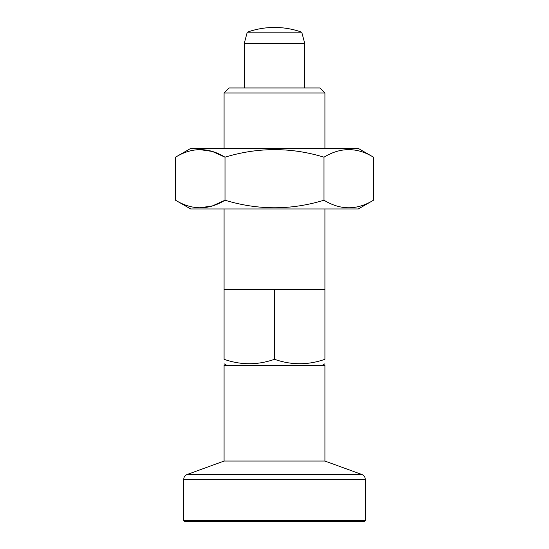 <?xml version="1.0" encoding="UTF-8"?>
<svg xmlns="http://www.w3.org/2000/svg" width="549" height="549" viewBox="0 0 549 549"><rect width="100%" height="100%" fill="white"/><g stroke="black" fill="none" stroke-linecap="round" stroke-linejoin="round"><path stroke-width="0.82" d="M362.731 521.55L184.752 521.55L364.248 521.55L365.25 520.541L365.25 479.256L183.75 479.256C183.86 476.985 184.965 475.407 187.065 474.521L361.935 474.521C364.035 475.407 365.14 476.985 365.25 479.256M184.752 521.55L183.75 520.541L183.75 479.256M175.529 200.22L190.654 208.956L358.346 208.956L373.471 200.22C357.015 210.281 340.524 210.281 323.985 200.22L323.985 157.186C291.094 147.132 258.105 147.132 225.015 157.186C208.558 147.132 192.068 147.132 175.529 157.186L175.529 200.22C192.068 210.281 208.558 210.281 225.015 200.22C258.105 210.274 291.094 210.274 323.985 200.22M199.335 207.865L212.326 205.957L225.015 200.22L225.015 157.186L212.326 151.449L199.335 149.541M373.471 200.22L373.471 157.186C357.015 147.132 340.524 147.132 323.985 157.186M175.529 157.186L190.654 148.456L358.346 148.456L373.471 157.186M224.081 461.05L324.919 461.05L324.919 365.25L224.081 365.25L224.081 461.05L187.065 474.521M324.919 461.05L361.935 474.521M274.5 359.293L274.5 289.625L224.081 289.625L224.081 359.293C224.081 365.209 224.081 365.209 224.081 359.293C240.929 365.209 257.735 365.209 274.5 359.293C291.347 365.209 308.154 365.209 324.919 359.293C324.919 365.209 324.919 365.209 324.919 359.293L324.919 208.956M324.919 289.625L274.5 289.625M324.919 148.456L324.919 92.994L224.081 92.994L224.081 148.456M324.919 92.994L319.875 87.95L229.125 87.95L224.081 92.994M304.75 87.95L304.75 43.419L244.25 43.419L244.25 87.95M304.75 43.419L301.744 32.192A80.669 80.669 0 0 0 274.5 27.45C283.854 27.464 292.933 29.042 301.744 32.192L247.256 32.192L244.25 43.419M183.75 520.541L365.25 520.541M224.081 289.625L224.081 208.956M322.4 365.25L324.919 363.795M226.6 365.25L224.081 363.795M274.5 27.45A80.669 80.669 0 0 0 247.256 32.192"/></g></svg>
